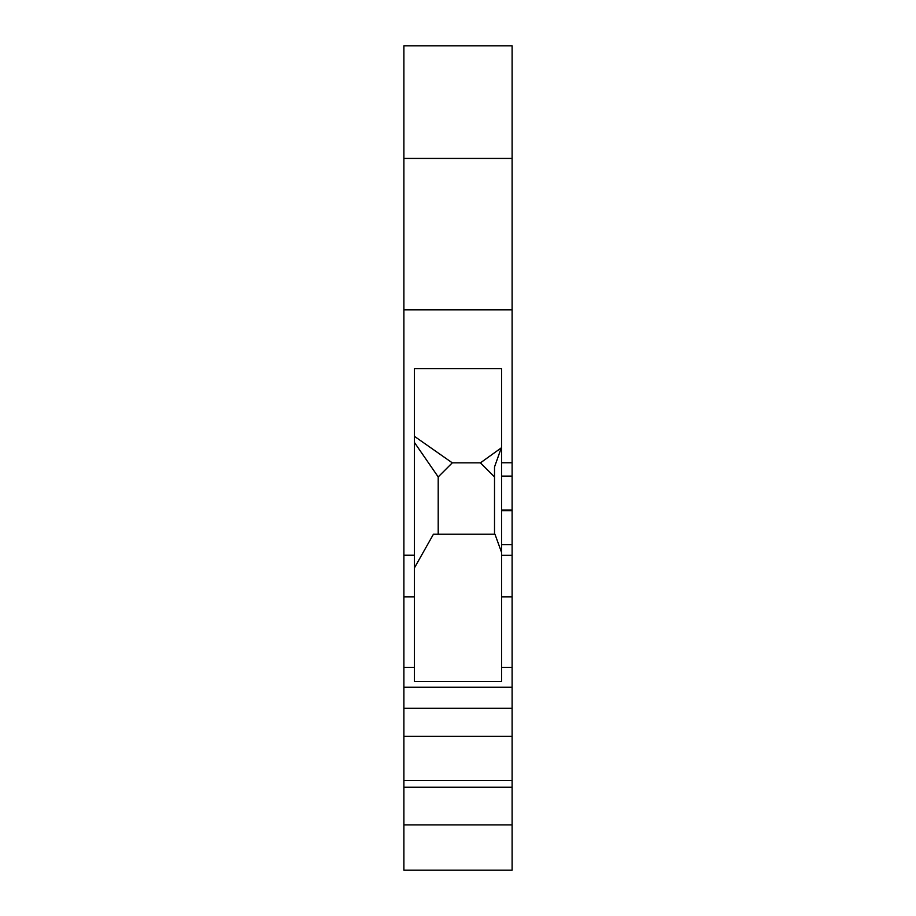 <?xml version="1.0" encoding="UTF-8"?>
<svg xmlns="http://www.w3.org/2000/svg" width="916" height="916" viewBox="0 0 916 916"><rect width="100%" height="100%" fill="white"/><g stroke="black" fill="none" stroke-linecap="round" stroke-linejoin="round"><path stroke-width="1.37" d="M512.113 158.422L512.113 45.8L403.887 45.8L403.887 158.422L512.113 158.422L512.113 476.091L501.556 476.091L501.556 462.763L512.113 462.763M512.113 708.308L512.113 870.2L403.887 870.2L403.887 708.308L512.113 708.308L512.113 476.091M403.887 708.308L403.887 158.422M512.113 687.195L403.887 687.195M512.113 309.848L403.887 309.848M403.887 736.327L512.113 736.327M403.887 824.904L512.113 824.904M403.887 787.199L512.113 787.199M512.113 555.302L501.556 555.302L501.556 681.47L414.444 681.47L414.444 667.489L403.887 667.489M414.444 667.489L414.444 368.701L501.556 368.701L501.556 462.763M512.113 780.455L403.887 780.455M501.556 555.302L501.556 476.091M414.444 567.874L433.428 534.234L494.972 534.234L501.556 552.394M501.556 447.684L480.431 462.843L452.286 462.843L414.444 436.337M494.514 534.234L494.514 466.965L501.132 448.348M494.514 476.915L480.431 462.843M438.203 534.234L438.203 476.915L452.286 462.843M438.203 476.915L414.444 442.485M512.113 667.489L501.556 667.489M414.444 555.222L403.887 555.222M414.444 596.843L403.887 596.843M512.113 596.843L501.556 596.843M512.113 544.619L501.556 544.619M512.113 510.624L501.556 510.624M512.113 510.075L501.556 510.075"/></g></svg>
